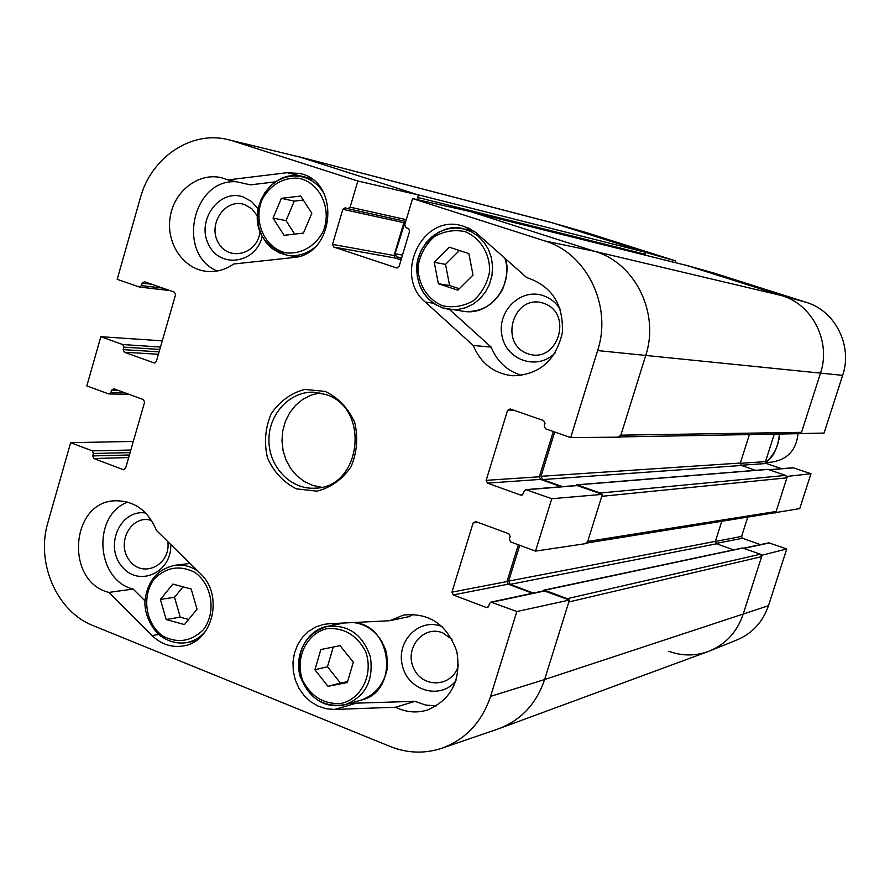 <?xml version="1.0" encoding="UTF-8"?>
<svg xmlns="http://www.w3.org/2000/svg" width="890" height="890" viewBox="0 0 890 890"><rect width="100%" height="100%" fill="white"/><g stroke="black" fill="none" stroke-linecap="round" stroke-linejoin="round"><path stroke-width="1.33" d="M260.014 231.867C257.466 254.451 228.452 261.816 218.306 242.692C207.348 224.191 225.437 197.747 244.561 204.566L251.926 208.816L257.332 215.825M458.506 664.797C453.6 686.668 423.518 689.338 414.039 668.98C403.693 649.122 422.861 624.713 442.608 632.823L452.02 639.309M167.832 541.587C171.08 565.028 142.834 578.845 129.54 560.555C115.522 543.045 131.575 513.686 151.578 520.517M543.512 303.245C573.761 312.946 557.941 364.288 528.037 353.797C498.133 343.974 513.586 293.144 543.512 303.245M309.798 177.711L307.15 178.011M275.355 181.849L250.357 184.864L228.051 179.902L287.125 172.693L299.596 173.428C341.104 181.215 335.13 255.352 292.888 257.588L233.714 264.007C224.959 270.07 215.558 272.474 205.534 271.228C182.483 268.268 165.796 242.336 170.213 216.76C174.251 191.116 198.403 172.382 221.143 177.644L228.051 179.902M236.473 181.771C192.329 178.389 176.142 253.984 217.149 271.005M258.078 208.727L251.503 201.44L243.159 196.924C219.418 188.524 196.312 220.097 208.349 244.094C219.352 268.769 255.475 264.052 262.183 236.684M449.539 309.475L491.169 347.122C497.132 361.685 507.345 371.108 521.785 375.413M469.998 228.797L465.125 229.253M560.355 309.52C556.15 302.733 550.409 298.083 543.145 295.602C520.561 287.715 496.464 311.622 502.027 336.053C506.666 360.728 537.938 370.83 555.16 352.896M349.792 703.356L414.985 701.331L425.576 705.047L436.623 705.848M413.45 614.256L409.178 616.625L389.698 620.719L403.548 615.079C429.525 612.476 447.292 624.658 456.848 651.625C461.365 679.971 451.586 699.429 427.534 710.009C416.687 713.279 406.051 712.356 395.616 707.227L414.985 701.331M335.174 623.445L331.659 625.503M442.297 626.66L441.885 626.504C419.301 617.315 395.594 641.367 402.503 666.109C408.454 691.13 440.85 700.152 456.014 680.683M127.682 502.082C91.87 515.299 95.898 580.147 133.122 589.058L145.037 600.906M193.619 641.29L194.765 641.512M145.738 513.074C120.84 508.646 104.252 545.081 121.485 565.962C137.85 587.789 172.059 573.104 170.735 544.446M516.834 611.541L491.024 602.096L543.923 590.815L569.422 600.038L516.834 611.541L490.579 696.358C481.79 722.413 465.325 739.79 441.184 748.479C424.174 753.875 407.22 753.24 390.343 746.554L93.194 625.648C56.827 611.697 35.622 562.836 47.938 522.419L70.644 442.675L133.311 441.429M525.946 489.634L576.887 485.451L602.397 494.362L551.755 498.723L525.946 489.634L524.154 491.124L523.342 493.739L520.739 495.118L487.464 483.137L486.151 480.344L507.567 410.357L510.17 408.944L543.679 420.603L545.014 423.395L544.202 426.032L545.537 428.824L570.679 437.602L620.241 437.146L645.651 355.7C659.868 313.258 635.282 263.206 594.987 251.414L470.209 211.52L412.582 198.57L404.728 224.925L406.007 227.618L408.377 228.396L409.656 231.1L399.098 266.466L396.584 267.912L333.75 247.053L332.504 244.372L342.839 209.328L345.142 207.826L347.812 208.683L350.115 207.17L357.836 181.015L418.411 194.966L300.141 157.152L228.886 139.83M418.411 194.966L417.043 199.571M405.128 221.321L403.849 222.678L394.059 255.519L395.238 258.033L401.045 259.958M553.302 431.539L539.34 476.784L540.575 479.387L561.167 486.741M491.024 602.096L489.533 603.52L488.732 606.101L487.242 607.514L486.151 607.436L453.244 594.943L451.942 592.15L473.124 522.942L475.694 521.573L508.846 533.744L510.159 536.548L509.358 539.151L510.671 541.954L535.546 551.11L587.089 543.423L602.397 494.362M518.358 544.78L507 581.559L508.223 584.163L532.476 593.252M442.597 747.989L497.21 729.266C520.383 720.922 536.181 704.346 544.624 679.537L569.422 600.038M395.616 707.227L334.562 709.452L326.207 708.763L318.119 706.148L310.677 701.721L304.213 695.702L299.007 688.359L295.302 680.027L293.266 671.093L292.988 661.96L294.468 653.026L297.661 644.716L302.411 637.385L308.507 631.388L315.672 626.994L323.593 624.402L328.744 623.768L389.698 620.719M473.191 345.454L425.353 302.088C393.258 275.833 421.637 214.401 461.109 225.526L468.83 228.218L475.872 232.535L526.646 277.546C551.822 285.979 563.715 304.402 562.313 332.793C555.905 360.428 539.496 374.757 513.063 375.769C494.25 373.778 480.956 363.676 473.191 345.454L491.169 347.122M108.88 592.406C64.636 581.726 70.31 501.326 115.433 500.77C134.435 500.736 148.085 510.604 156.384 530.351L200.283 573.46C223.946 594.776 213.033 641.712 183.585 645.884C171.803 647.842 161.312 644.416 152.101 635.616L108.88 592.406L133.122 589.058M325.762 394.504C370.696 407.82 361.507 487.842 315.127 488.165C291.063 489.889 269.136 467.272 268.925 440.906C268.302 414.551 289.495 391.255 313.603 392.201L325.762 394.504M325.262 391.411L304.614 389.408C290.785 393.213 279.616 401.368 271.116 413.883C265.198 428.079 263.985 442.753 267.478 457.916C273.786 471.956 283.409 482.269 296.359 488.844L316.951 491.158C330.88 487.575 342.205 479.51 350.927 466.939C357.024 452.576 358.27 437.713 354.676 422.327C348.19 408.143 338.389 397.83 325.262 391.411M319.899 392.902L311.077 395.104L302.878 399.276L295.669 405.228L289.751 412.704L285.39 421.359L282.753 430.838L281.974 440.695L283.065 450.54L286.002 459.919L290.641 468.429L296.793 475.716L304.18 481.434L312.512 485.35L321.401 487.264M417.499 199.672L418.133 197.536L645.562 254.362L644.404 252.004L416.642 194.398L300.141 157.152L227.773 139.563C191.194 130.374 151.155 157.497 140.442 197.636L117.18 279.315L139.496 287.058L141.465 285.601L142.178 283.109L144.492 281.73L174.362 292.12L175.553 294.735L156.306 361.562L154.448 363.009L124.322 352.229L123.154 349.625L123.855 347.145L122.687 344.541L100.837 336.698L162.269 340.837M129.495 394.515L108.569 393.903L86.82 385.904L100.837 336.698M109.092 394.003L110.861 392.568L111.562 390.109L113.853 388.774L143.412 399.621L144.592 402.247L125.557 468.374L123.254 469.675L93.895 458.528L92.738 455.925L93.428 453.477L92.271 450.863L70.644 442.675M551.755 498.723L535.546 551.11M412.582 198.57L544.691 240.912C586.766 253.249 612.465 305.893 597.613 350.571L570.679 437.602M233.047 141.02L357.836 181.015M172.916 584.085L191.194 589.047L197.057 609.25L184.419 624.58L166.185 619.529L160.389 599.415L172.916 584.085M183.073 586.833L174.507 597.29L180.247 617.159L188.636 619.473M160.389 599.415L174.507 597.29M166.185 619.529L180.247 617.159M314.926 669.792L320.834 649.533L340.125 645.662L353.308 662.205L347.322 682.552L327.998 686.323L314.926 669.792L327.476 666.744L340.414 683.053L347.589 681.662M327.998 686.323L340.414 683.053M333.238 647.041L327.476 666.744M468.863 253.583L473.024 275.088L457.827 290.184L438.358 283.721L434.242 262.328L449.328 247.209L468.863 253.583M459.407 250.502L445.534 264.375L449.595 285.501L459.307 288.727M434.242 262.328L445.534 264.375M438.358 283.721L449.595 285.501M303.301 200.061L294.279 201.14L286.046 220.642L294.679 234.103M281.362 198.348L300.698 196.011L311.823 213.277L303.423 233.091L284.077 235.327L273.052 218.095L281.362 198.348L294.279 201.14M273.052 218.095L286.046 220.642M800.321 433.564L824.051 433.085L842.641 375.358C852.865 345.787 835.265 310.81 806.195 302.322L714.247 273.152L685.867 265.164L781.787 295.614C812.615 304.614 831.293 341.838 820.447 373.31L801.033 433.808M645.55 253.172L645.773 252.437L675.788 260.948L585.598 232.368M586.377 232.59L552.657 222.889L645.773 252.437M743.628 548.196L768.827 542.822L786.749 548.952L762.096 555.182L743.028 614.601C737.165 631.655 726.251 643.692 710.298 650.701C696.603 656.153 682.764 656.353 668.779 651.291M762.096 555.182L761.384 554.937M774.934 512.696L799.732 508.624L810.968 473.725L787.372 476.384L775.646 512.94M787.372 476.384L786.66 476.139M774.278 434.131L765.489 461.632L766.401 463.49L781.553 468.685M769.116 469.697L793.112 467.74L810.968 473.725M747.767 517.09L741.593 536.414L742.494 538.272L760.383 544.624M736.597 640.077L737.576 639.676C752.64 633.068 762.941 621.743 768.471 605.701L786.749 548.952M675.788 260.948L675.265 262.628M761.629 556.639L568.821 601.985L544.624 679.537C536.548 703.456 521.473 719.776 499.39 728.498L708.195 651.524C725.205 644.805 736.82 632.501 743.028 614.601L761.629 556.639L760.427 554.192L567.264 598.681L568.499 599.693M567.264 598.681L544.635 590.237L542.856 591.038M533.399 593.063L510.193 584.363L508.668 581.103L519.727 545.281M587.233 542.945L774.645 512.762L776.113 511.483L587.7 541.465L585.776 543.178M587.7 541.465L601.785 496.32L786.905 477.852L785.703 475.405L600.205 493.038L601.462 494.028M600.205 493.038L577.354 484.905L575.641 485.562M562.402 486.641L542.555 479.565L541.02 476.306L554.681 432.017M620.308 436.923L799.743 433.664L801.512 432.34L620.864 435.166L618.55 436.957M620.864 435.166L645.651 355.7C659.868 313.258 635.282 263.206 594.987 251.414L472.012 212.098L687.047 265.554M401.479 258.501L396.551 256.876L395.071 253.739L405.295 221.354M418.122 195.934L418.133 197.536M644.404 252.004L553.625 223.19L296.759 156.173L550.977 222.422L587.289 232.869M776.113 511.483L786.905 477.852M801.512 432.34L820.447 373.31C831.293 341.838 812.615 304.614 781.787 295.614L687.258 265.609M645.562 254.362L645.306 255.174M721.79 521.273L715.393 541.354L716.572 543.79L733.56 549.853M543.868 590.17L742.482 547.962L760.427 554.192M749.391 434.587L740.324 463.045L741.515 465.47L755.599 470.32M576.776 484.828L767.77 469.341L785.703 475.405M779.506 434.031C777.738 448.304 773.065 457.816 765.489 462.555L771.497 462.177C787.405 459.685 796.261 450.195 798.041 433.697M779.062 439.26L779.618 434.031M334.562 709.452L355.021 703.556M425.353 302.088L433.374 303.178M287.125 172.693L308.43 177.855M152.101 635.616L158.587 634.448M154.927 362.964L153.981 362.92M158.409 354.264L124.322 352.229M159.099 351.85L123.154 349.625M159.788 349.447L123.855 347.145M160.489 347.044L122.687 344.541M169.79 290.529L139.864 287.07M162.814 288.104L141.465 285.601M151.756 284.255L142.178 283.109M539.34 476.784L486.151 480.344M540.575 479.387L487.464 483.137M514.576 410.479L507.567 410.357M577.666 485.562L526.769 489.745M522.374 494.974L520.739 495.118M124.522 469.631L123.254 469.675M128.661 457.56L93.895 458.528M129.406 454.979L92.738 455.925M130.096 452.598L93.428 453.477M130.83 450.029L92.271 450.863M125.234 392.946L110.861 392.568M117.992 390.287L111.562 390.109M507 581.559L451.942 592.15M508.223 584.163L453.244 594.943M477.897 522.385L473.124 522.942M544.947 590.893L492.114 602.185M488.209 606.98L486.151 607.436M397.14 268.012L396.584 267.912M395.238 258.033L333.75 247.053M394.059 255.519L332.504 244.372M403.849 222.678L342.839 209.328M347.812 208.683L405.762 221.454L347.979 208.705M406.285 219.674L350.115 207.17M768.471 605.701L544.624 679.537L490.579 696.358M842.641 375.358L597.613 350.571M806.195 302.322L781.787 295.614L594.987 251.414L544.691 240.912M203.243 629.886C191.072 641.568 177.566 643.615 162.737 636.005C145.404 623.512 141.41 596 154.382 578.823C166.363 567.064 179.836 564.905 194.788 572.337C212.354 584.719 216.47 612.654 203.243 629.886M198.147 571.369C191.072 566.385 183.44 564.338 175.274 565.239C157.997 568.832 147.94 580.302 145.114 599.638C144.069 607.692 146.806 622.766 159.221 634.993C168.077 641.568 177.232 644.104 186.689 642.625C194.142 641.111 200.461 637.285 205.657 631.144M326.697 628.696C343.596 627.339 356.512 634.815 365.445 651.124C373.9 673.24 362.119 698.594 341.271 703.434C324.372 704.557 311.556 697.004 302.822 680.783C294.557 658.9 305.993 633.814 326.697 628.696M343.696 623.067L327.22 626.404C305.726 633.658 296.581 649.656 299.785 674.398C307.795 698.005 323.026 708.073 345.476 704.602C365.378 696.47 373.689 680.639 370.418 657.131C362.931 634.681 348.546 624.435 327.275 626.393L327.22 626.404C309.653 629.085 293.745 651.18 300.008 676.144C310.098 699.629 325.251 709.119 345.476 704.602L361.685 699.952C399.61 691.285 392.178 623.968 353.219 622.544M442.508 305.726C427.267 299.363 417.677 283.721 418.1 266.021C420.236 254.373 425.542 244.672 433.997 236.907C443.754 231.2 454.034 229.42 464.847 231.567C480.233 237.775 490.045 253.517 489.611 271.439C487.409 283.209 482.013 292.966 473.436 300.709C463.579 306.338 453.266 308.007 442.508 305.726M442.719 307.918L449.328 309.442L457.549 309.542L465.637 307.729L473.235 304.08L479.944 298.751L485.473 291.998L489.545 284.132L491.947 275.544L492.593 266.633L491.425 257.833L488.499 249.556L483.982 242.191L478.064 236.117L471.055 231.589L463.278 228.83L455.057 227.974L446.836 229.053L439.004 232.023L431.917 236.729L425.921 242.948L421.282 250.379L418.211 258.679L416.865 267.456L417.299 276.3L419.49 284.789L423.34 292.532L428.668 299.162L435.232 304.38L442.719 307.918M504.886 258.2C514.075 284.945 490.112 315.906 464.068 311.378L442.675 307.907C425.954 300.965 417.276 287.826 416.665 268.502C416.442 244.205 443.465 221.855 463.278 228.83L474.181 231.311M323.415 230.866C315.694 246.33 300.52 254.907 285.034 252.682C264.608 247.32 253.428 222.189 261.704 200.506C269.269 185.142 284.266 176.42 299.808 178.445C320.389 183.551 331.881 208.961 323.415 230.866M324.06 193.553C318.798 184.797 311.522 179.224 302.244 176.821L294.023 175.92L285.801 177.121L277.992 180.347L271.016 185.432L265.22 192.107L260.915 200.005L258.311 208.727L257.544 217.816L258.656 226.794L261.593 235.205L266.199 242.603L272.24 248.61L279.404 252.905L287.325 255.263C296.771 256.643 305.537 254.317 313.603 248.299M740.258 463.323L765.489 461.632M741.103 465.27L766.401 463.49M769.405 469.798L793.68 467.806M715.371 541.465L741.593 536.414M716.005 543.456L742.494 538.272M744.018 548.34L769.583 542.878M715.393 541.354L508.668 581.103M716.572 543.79L510.193 584.363M743.072 547.995L544.635 590.237M740.324 463.045L541.02 476.306M741.515 465.47L542.555 479.565M768.215 469.397L577.354 484.905M402.491 255.096L395.071 253.739M405.428 222.556L404.438 222.333M401.69 257.8L396.551 256.876M765.467 462.489C774.233 455.168 778.85 445.69 779.306 434.042M169.957 290.585L139.496 287.058M186.689 642.625L195.756 640.889M175.274 565.239L190.06 563.426M353.319 622.544C365.467 624.057 375.002 630.443 381.921 641.679C385.248 649.889 387.695 649.455 387.128 669.447C383.623 684.621 375.146 694.79 361.685 699.952M505.031 258.334C508.324 265.32 507.567 275.533 502.761 288.983C494.028 305.059 481.134 312.524 464.068 311.378M311.967 179.168L302.244 176.821C264.808 165.395 230.566 235.427 287.325 255.263L297.16 256.865M737.576 639.676L710.298 650.701M687.158 265.576L471.945 212.076"/></g></svg>
